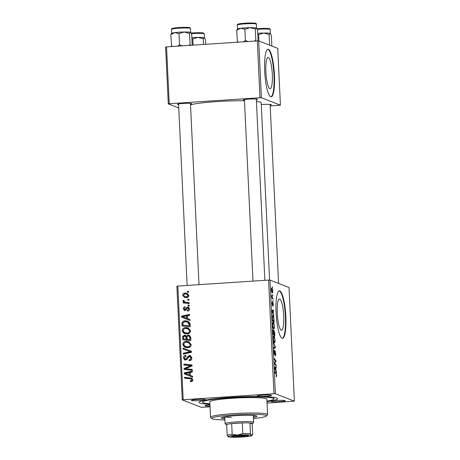 <?xml version="1.0" encoding="UTF-8"?>
<svg xmlns="http://www.w3.org/2000/svg" width="460" height="460" viewBox="0 0 460 460"><rect width="100%" height="100%" fill="white"/><g stroke="black" fill="none" stroke-linecap="round" stroke-linejoin="round"><path stroke-width="0.69" d="M283.699 315.865A15.663 3.134 86.2 0 0 279.461 298.983A15.663 3.134 86.2 0 0 277.282 313.363A15.663 3.134 86.2 0 0 281.526 330.245A15.663 3.134 86.2 0 0 283.699 315.865M285.832 316.48A23.805 4.761 86.2 0 0 279.392 290.829A23.805 4.761 86.2 0 0 276.08 312.685A23.805 4.761 86.2 0 0 282.526 338.336A23.805 4.761 86.2 0 0 285.832 316.48M282.29 338.324A23.805 4.761 86.2 0 0 285.373 316.514A23.805 4.761 86.2 0 0 279.162 290.875M279.617 401.614A7.141 0.65 -2.7 0 1 271.043 401.321A7.141 0.65 -2.7 0 1 276.69 400.476A7.141 0.65 -2.7 0 1 285.252 400.654A7.141 0.65 -2.7 0 1 279.617 401.614M277.351 400.436A5.951 0.54 177.3 0 0 278.892 400.361M209.984 406.111A7.141 0.65 -2.7 0 1 205.183 405.662A7.141 0.65 -2.7 0 1 209.927 404.88M199.95 400.585A7.141 0.65 -2.7 0 1 191.377 400.292A7.141 0.65 -2.7 0 1 197.024 399.447A7.141 0.65 -2.7 0 1 205.585 399.619A7.141 0.65 -2.7 0 1 199.95 400.585M197.685 399.406A5.951 0.54 177.3 0 0 199.226 399.332M265.811 396.244A7.141 0.65 -2.7 0 1 257.243 395.951A7.141 0.65 -2.7 0 1 262.89 395.105A7.141 0.65 -2.7 0 1 271.452 395.278A7.141 0.65 -2.7 0 1 265.811 396.244M263.551 395.065A5.951 0.54 177.3 0 0 265.086 394.99M244.461 100.314A7.141 0.65 -2.7 0 1 243.282 99.952A7.141 0.65 -2.7 0 1 248.929 99.107A7.141 0.65 -2.7 0 1 257.491 99.279A7.141 0.65 -2.7 0 1 256.352 99.757M178.601 104.656A7.141 0.65 -2.7 0 1 177.422 104.293A7.141 0.65 -2.7 0 1 183.063 103.448A7.141 0.65 -2.7 0 1 191.63 103.621A7.141 0.65 -2.7 0 1 190.492 104.098M261.303 104.587A7.141 0.65 -2.7 0 1 262.729 104.477A7.141 0.65 -2.7 0 1 271.296 104.656A7.141 0.65 -2.7 0 1 270.158 105.127M209.898 404.334A39.278 3.582 -2.7 0 1 199.232 402.046A39.278 3.582 -2.7 0 1 230.27 397.4A39.278 3.582 -2.7 0 1 277.374 398.36A39.278 3.582 -2.7 0 1 266.972 401.643M269.577 280.094L261.217 102.793A36.898 3.364 177.3 0 0 256.427 101.373M244.484 100.769A36.898 3.364 177.3 0 0 216.804 101.591A36.898 3.364 177.3 0 0 190.52 104.782M272.314 74.33A15.663 3.134 86.2 0 0 268.071 57.448A15.663 3.134 86.2 0 0 265.892 71.829A15.663 3.134 86.2 0 0 270.135 88.711A15.663 3.134 86.2 0 0 272.314 74.33M274.447 74.945A23.805 4.761 86.2 0 0 268.002 49.295A23.805 4.761 86.2 0 0 264.69 71.15A23.805 4.761 86.2 0 0 271.135 96.801A23.805 4.761 86.2 0 0 274.447 74.945M270.9 96.79A23.805 4.761 86.2 0 0 273.982 74.98A23.805 4.761 86.2 0 0 267.772 49.341M268.588 280.077L269.997 280.1L275.356 393.76L273.947 393.743L268.588 280.077L177.824 286.062L183.183 399.723L182.263 399.895L201.284 407.301L210.019 406.835M182.263 399.895L176.905 286.235L177.824 286.062M275.356 393.76L294.377 401.166L267.036 403.075M272.964 322.46L273.194 322.443C273.74 322.638 274.125 323.972 274.355 326.445C274.378 328.325 274.177 329.176 273.752 329.003L272.947 327.572L272.573 325.013C272.55 323.075 272.763 322.218 273.194 322.443L273.073 322.425M273.286 313.916L273.844 316.049L271.958 311.529L271.906 310.477L273.562 310.011L273.602 310.874L273.148 310.971L273.286 313.916L272.964 313.933M276.155 376.067L276.466 375.251L276.092 373.991L274.833 372.531L274.792 371.657L276.092 373.169L276.667 375.383L276.368 376.935L276.161 376.079M274.292 350.865L274.367 353.861L275.011 350.727L275.638 353.522C275.695 355.252 275.546 356.034 275.178 355.867L275.431 353.389L275.068 351.595L274.419 354.723L273.855 352.228C273.803 350.738 273.93 349.991 274.235 349.997L274.332 350.888L273.861 350.888L274.229 350.871M275.068 351.595L274.637 351.779M274.39 353.861L274.039 353.884L274.505 353.596M273.418 342.504L275.298 346.788L275.35 347.892L273.7 348.496L273.66 347.622L275.068 347.104L273.418 342.504M274.637 347.219L274.988 347.11M273.614 336.237L273.844 336.22C274.39 336.415 274.775 337.749 275.005 340.222C275.028 342.102 274.827 342.953 274.401 342.78L273.596 341.349L273.223 338.79C273.2 336.852 273.412 335.995 273.844 336.22L273.723 336.202M272.222 286.683L272.515 287.839L272.222 286.683M269.997 280.1L289.018 287.5L294.377 401.166M273.901 330.263L274.637 332.85L274.792 336.168L273.022 334.104L272.895 330.843L273.228 329.854L273.7 331.16L273.941 330.251M275.965 370.639L276.523 372.772L274.631 368.259L274.585 367.201L276.236 366.735L276.276 367.597L275.827 367.695L275.965 370.639L275.638 370.662M275.074 363.716L276.155 365.004L276.195 365.878L274.424 363.797L274.378 362.888L275.718 361.083L274.212 359.363L274.171 358.49L275.942 360.554L275.988 361.462L274.654 363.291L275.074 363.716L274.419 363.756M272.912 305.538L272.924 303.215L272.452 305.463L272.015 303.519L272.297 301.702L272.481 304.543L272.866 302.346L273.326 304.52L272.998 306.412L272.918 305.549M272.924 303.215L272.596 303.37M272.665 302.691L272.803 302.352M273.924 318.59L274.143 322.391L272.372 320.327L272.245 317.21C272.32 315.945 272.515 315.422 272.837 315.646C273.269 315.767 273.631 316.75 273.924 318.59L273.723 318.608M271.636 288.098L271.797 288.086C272.211 288.196 272.51 289.19 272.688 291.071C272.717 292.422 272.584 293.043 272.291 292.928C271.866 292.842 271.555 291.83 271.371 289.898C271.354 288.535 271.492 287.931 271.797 288.086L271.71 288.075M272.596 294.647L272.889 295.803L272.596 294.647M272.492 297.631L273.05 299.138L271.756 297.637L271.659 295.009L272.492 297.631L271.797 297.678M272.872 300.46L273.165 301.616L272.872 300.46M189.227 305.175L189.267 306.038L188.1 305.934L188.054 305.055L189.227 305.175M188.956 299.362L188.997 300.225L187.824 300.121L187.783 299.241L188.956 299.362M190.543 330.849C190.29 332.781 189.163 333.805 187.157 333.925L184.512 333.58L183.5 333.028L182.154 330.648C182.413 328.659 183.58 327.623 185.644 327.549L188.094 327.894L190.543 330.849M189.905 319.533L189.951 320.465L181.625 317.153L181.573 316.1L189.664 314.427L189.704 315.296L187.496 315.721L187.634 318.659L189.905 319.533L187.634 318.659M190.745 337.266L190.9 340.59L182.689 339.727L182.666 336.444L184.46 335.185L185.535 335.328L186.501 336.197L188.094 335.053L189.198 335.219L190.745 337.266M191.4 351.21L191.452 352.308L183.367 354.114L183.327 353.245L190.256 351.699L183.126 349.054L183.086 348.128L191.4 351.21M191.136 381.604L190.388 381.576L190.244 380.719L190.958 380.748L191.9 379.793L191.28 378.942L184.5 378.149L184.46 377.28L191.67 378.172L192.855 379.787C192.832 380.92 192.263 381.524 191.136 381.604M192.257 369.426L192.297 370.294L184.086 369.414L184.046 368.512L190.842 365.683L183.879 364.981L183.839 364.107L192.05 364.975L192.09 365.884L185.305 368.724L192.257 369.426M273.947 393.743L183.183 399.723M192.579 376.257L192.625 377.188L184.299 373.876L184.247 372.824L192.337 371.151L192.383 372.019L190.17 372.445L190.314 375.383L192.579 376.257L190.314 375.383M191.82 357.926C191.814 359.674 190.934 360.588 189.186 360.674L189.048 359.823L190.239 359.524L190.865 357.932L189.422 356.339L188.721 356.615L187.444 358.949L185.708 360.042L184.719 359.91L183.436 357.863C183.454 356.362 184.207 355.499 185.685 355.287L185.984 356.138L184.391 357.828L185.616 359.185L186.329 358.811L187.105 357.27L189.307 355.488L190.325 355.632L191.82 357.926M190.94 356.799L189.422 356.339M186.593 359.565L185.127 359.116L186.593 359.565L187.3 359.191M191.193 344.626C190.94 346.558 189.813 347.582 187.806 347.702L185.161 347.357L184.149 346.805L182.804 344.425C183.063 342.435 184.23 341.4 186.294 341.326L188.744 341.671L191.193 344.626M187.599 311.115L187.346 310.27L188.767 308.936L187.806 307.861L185.121 310.523L184.391 310.419L183.35 308.827C183.327 307.619 183.891 306.923 185.058 306.745L185.202 307.602L184.092 308.821L184.954 309.672L185.426 309.551L186.645 307.51L187.697 307.004L188.387 307.108L189.514 308.924C189.526 310.241 188.887 310.971 187.599 311.115M189.468 308.522L187.806 307.861M185.926 310.051L184.632 309.62L186.403 309.931M190.135 324.358L190.25 326.813L182.039 325.95L181.993 322.816C182.568 321.454 183.615 320.775 185.138 320.781L187.732 321.155L189.876 323.041L190.135 324.358M188.876 295.475C188.761 296.855 188.008 297.585 186.616 297.683L184.477 297.401L182.712 295.205C182.861 293.813 183.655 293.089 185.092 293.031L187.099 293.308L188.876 295.475M189.112 302.686L189.152 303.56L183.178 302.927L183.137 302.059L184.374 302.197L182.977 300.886L183.166 300.288L184.109 300.57L183.937 301.012L184.96 302.03L189.112 302.686M188.577 291.398L188.617 292.261L187.45 292.157L187.404 291.278L188.577 291.398M257.312 40.911L258.715 40.928L261.395 97.761L259.992 97.744L257.312 40.911L166.543 46.897L169.222 103.724L168.302 103.897L178.756 107.968M168.302 103.897L165.623 47.069L166.543 46.897M261.395 97.761L280.416 105.167L270.192 105.949M280.416 105.167L277.736 48.334L258.715 40.928M259.992 97.744L169.222 103.724M185.052 369.518L185.018 368.891L184.046 368.512M185.018 368.891L185.345 368.742M185.65 368.609L191.82 366.062M191.751 366.034L190.842 365.683M184.839 365.091L184.811 364.487L183.839 364.107M184.811 364.487L192.061 365.251M192.274 369.696L185.305 368.724M192.625 377.183L184.299 373.876M185.271 374.256L185.236 373.44M185.23 373.405L184.247 372.824M185.225 373.204L192.366 371.726M190.198 373.002L189.227 372.629L185.167 373.411L187.277 374.152M185.167 373.411L189.336 374.975L189.227 372.629M190.308 375.354L189.336 374.975M191.302 381.587L191.222 381.098L190.244 380.719M191.222 381.098L191.935 381.127L190.958 380.748M191.935 381.127L192.602 380.88M192.843 380.161L191.9 379.793M192.855 380.017L191.28 378.942M185.46 378.252L185.432 377.66L184.46 377.28M185.432 377.66L191.452 378.292L190.474 377.913M191.452 378.292L192.102 378.396M190.078 360.536L189.048 359.823M190.02 360.203L189.307 359.812M190.285 360.191L191.21 359.904L190.239 359.524M191.826 358.305L190.865 357.932M191.843 358.311L190.4 356.724M185.242 360.036L184.414 358.242L183.436 357.863M185.035 356.402L185.938 355.822M187.277 359.185L186.329 358.811M187.668 358.535L188.083 357.65L190.279 355.867L189.307 355.488M190.279 355.867L190.791 355.879M184.31 353.901L183.327 353.245M184.299 353.625L191.233 352.078L190.256 351.699M184.103 349.422L184.058 348.507L183.086 348.128M184.058 348.507L191.4 351.227M185.662 347.518L184.149 346.805M185.121 347.185L183.776 344.804L182.804 344.425M184.667 342.677L187.272 341.705L186.294 341.326M187.272 341.705L189.232 341.889M191.199 344.822L189.382 342.89L186.248 342.194C184.788 342.251 183.954 342.987 183.758 344.391L184.742 346.087L187.806 346.84C189.238 346.754 190.049 346.018 190.239 344.626L188.405 342.51M185.581 346.553L188.784 347.219L190.296 346.736M188.784 347.219L187.806 346.84M191.187 344.994L190.239 344.626M183.649 339.825L183.609 338.957L186.168 339.221L185.696 336.444L185.225 336.139L186.674 336.823L184.535 336.041L183.534 337.479L183.603 338.957L189.899 339.618L189.738 337.157L188.813 336.018L188.111 335.915C187.272 336.053 186.915 336.582 187.036 337.496L187.122 339.325L189.899 339.618M183.557 336.795L182.666 336.444M183.983 336.197L185.432 335.564L184.46 335.185M185.432 335.564L185.984 335.576M187.168 336.455L186.501 336.197M187.852 335.949L189.071 335.432L188.094 335.053M189.071 335.432L189.687 335.461M189.819 338.002L190.796 338.382L190.716 337.536L189.79 336.398L188.813 336.018M187.076 338.203L186.674 336.823M187.139 339.601L186.168 339.221M190.716 337.536L189.738 337.157M188.376 310.954L187.346 310.27M188.324 310.649L189.025 310.5M189.514 309.223L188.767 308.936M184.908 310.523L184.345 309.43M184.155 309.137L183.35 308.827M184.788 307.694L185.167 307.384M186.288 309.885L185.426 309.551M187.697 307.004L188.675 307.384L187.623 307.889L186.645 307.51M189.951 320.459L181.625 317.153M182.597 317.532L182.557 316.71M182.557 316.681L181.573 316.1M182.551 316.48L189.692 315.002M187.525 316.279L186.553 315.905L182.493 316.687L184.604 317.429M182.493 316.687L186.662 318.251L186.553 315.905M187.634 318.63L186.662 318.251M182.999 326.048L182.959 325.18M182.907 323.173L181.993 322.816M183.666 322.023L186.116 321.16L185.138 320.781M186.116 321.16L188.197 321.362M190.164 324.955L188.341 322.339L185.127 321.643L182.982 322.828L182.953 325.174L189.25 325.841L189.198 324.731L187.364 321.96M182.953 325.174L189.25 325.841M190.17 325.111L189.198 324.731M185.012 333.741L183.5 333.028M184.471 333.408L183.126 331.027L182.154 330.648M184.017 328.9L186.622 327.928L185.644 327.549M186.622 327.928L188.583 328.112M190.549 331.045L188.732 329.113L185.598 328.411C184.138 328.474 183.304 329.21 183.109 330.613L184.092 332.31L187.157 333.063C188.588 332.977 189.399 332.241 189.589 330.849L187.755 328.733M184.931 332.775L188.134 333.442L189.646 332.959M188.134 333.442L187.157 333.063M190.538 331.217L189.589 330.849M184.977 297.557L183.718 295.906M183.511 295.516L182.712 295.205M184.31 294.055L186.064 293.411L185.092 293.031M186.064 293.411L187.571 293.526M188.853 295.234L186.875 294.164L185.127 293.894L183.454 295.193L184.632 296.556L186.484 296.827L188.134 295.521L186.875 294.164M184.632 296.556L188.243 297.056M187.456 297.206L186.484 296.827M188.87 295.803L188.134 295.521M188.784 300.207L188.755 299.621L187.783 299.241M184.144 303.031L184.115 302.438L183.137 302.059M184.115 302.438L185.351 302.577L184.374 302.197M185.351 302.577L182.977 300.886M183.954 301.266L184.138 300.667M184.058 300.633L183.166 300.288M184.96 302.03L189.123 302.95M189.06 306.021L189.031 305.434L188.054 305.055M188.41 292.244L188.381 291.657L187.404 291.278M272.993 333.488L273.74 334.115L273.539 331.286L272.901 330.734L273.217 330.723M273.073 334.161L273.74 334.115M272.924 332.011L273.188 333.471M273.274 330.717L273.119 331.999M273.28 334.403L273.947 334.357L274.545 335.053L273.959 331.119M273.878 335.098L274.545 335.053M273.665 332.546L273.947 334.357M274.033 331.119L273.861 332.534M273.453 340.739L274.447 341.935L273.803 341.975M273.792 341.958L274.373 341.924C274.672 342.044 274.815 341.435 274.804 340.078C274.603 338.192 274.292 337.191 273.867 337.077L273.274 337.094M273.228 338.911L273.694 340.722M273.867 337.077C273.562 336.921 273.412 337.531 273.424 338.893M274.936 346.811L275.298 346.788M273.677 348.001L275.35 347.892M274.051 353.941L274.746 353.895M275.419 373.215L276.092 373.169M276.138 371.858L276.477 371.835M274.608 367.707L276.276 367.597M274.608 367.776L275.827 367.695M275.183 368.747L275.741 370.087L275.632 367.741L274.798 367.919L275.183 368.747L274.844 368.765M275.408 370.11L275.741 370.087M274.62 367.931L275.218 367.868L274.614 367.908M274.608 367.804L275.632 367.741M275.488 365.05L276.155 365.004M275.258 360.6L275.942 360.554M275.31 361.508L275.988 361.462M274.407 362.848L275.086 362.808M273.464 315.134L273.803 315.111M271.929 310.983L273.602 310.874M271.935 311.052L273.148 310.971M272.504 312.024L273.067 313.363L272.958 311.012L272.124 311.196L272.504 312.024L272.17 312.041M272.734 313.386L273.067 313.363M271.94 311.207L272.538 311.144L271.94 311.184M271.935 311.081L272.958 311.012M272.343 319.711L273.895 321.275L273.844 320.171C273.694 317.872 273.366 316.647 272.866 316.503L272.291 316.52M273.228 321.322L273.895 321.275M272.245 317.383L272.538 319.694M272.866 316.503L272.458 317.365M272.803 326.962L273.798 328.158L273.154 328.198M273.142 328.181L273.723 328.141C274.022 328.267 274.166 327.658 274.154 326.301C273.953 324.415 273.642 323.414 273.217 323.299L272.625 323.317M272.579 325.128L273.044 326.945M273.217 323.299C272.912 323.144 272.763 323.754 272.774 325.116M271.377 290.001L272.297 292.077L271.745 292.111L272.234 292.06L272.533 291.007L271.837 288.949L271.377 288.96M271.837 288.949L271.526 289.995M272.337 298.31L273.01 298.264M231.248 397.779L228.884 398.153L234.83 397.877L231.248 397.779M253.414 417.41A17.854 1.627 177.3 0 0 256.933 416.265A17.854 1.627 177.3 0 0 235.445 415.685A17.854 1.627 177.3 0 0 221.266 417.95A17.854 1.627 177.3 0 0 224.882 418.755M222.462 417.3A17.854 1.627 177.3 0 0 224.825 417.571M253.471 418.56A27.376 2.495 177.3 0 0 266.346 416.053A27.376 2.495 177.3 0 0 233.49 414.926A27.376 2.495 177.3 0 0 211.882 418.617A27.376 2.495 177.3 0 0 224.934 419.905M211.882 418.617L210.64 417.502A28.566 2.605 -2.7 0 1 210.513 417.266A28.566 2.605 -2.7 0 1 233.191 413.643A28.566 2.605 -2.7 0 1 267.582 414.575A28.566 2.605 -2.7 0 1 267.473 414.822L266.346 416.053M267.582 414.575L266.852 399.188A28.566 2.605 177.3 0 0 232.467 398.251A28.566 2.605 177.3 0 0 209.783 401.879L210.513 417.266M266.944 401.137A35.707 3.254 177.3 0 0 273.987 398.849A35.707 3.254 177.3 0 0 231.006 397.681A35.707 3.254 177.3 0 0 202.653 402.212A35.707 3.254 177.3 0 0 209.875 403.828M231.368 417.381A14.283 1.299 -2.7 0 1 224.94 416.777M253.356 416.225A17.854 1.627 177.3 0 0 255.685 415.731M256.352 28.02A9.522 0.868 -2.7 0 0 250.01 27.669A9.522 0.868 177.3 0 0 245.088 27.876A9.522 0.868 177.3 0 0 240.695 28.284L244.858 29.227L250.01 27.669L255.294 29.049L256.513 28.112A9.522 0.868 177.3 0 0 256.352 28.02L257.548 29.929L258.066 40.923M256.111 40.992L255.829 40.325L254.184 41.118M255.829 40.325L255.294 29.049M248.009 41.526L245.387 40.503L244.858 29.227M245.387 40.503L243.426 41.825M236.67 30.279L240.695 28.284A9.522 0.868 177.3 0 0 237.561 29.003L236.67 30.279L237.486 42.216M238.556 42.147L237.205 41.555M240.637 28.296A9.522 0.868 -2.7 0 1 245.088 27.876M258.963 41.026L258.658 34.598L263.81 33.045A9.522 0.868 177.3 0 0 258.894 33.246A9.522 0.868 177.3 0 0 257.709 33.333A9.522 0.868 -2.7 0 1 258.894 33.246M269.606 45.166L269.1 34.419L270.313 33.482A9.522 0.868 177.3 0 0 270.158 33.396L271.354 35.299L271.86 46.046M270.158 33.396A9.522 0.868 -2.7 0 0 263.81 33.045L269.1 34.419M257.749 34.172L258.658 34.598M182.148 45.868L179.526 44.844L177.56 46.167M174.771 32.637A9.522 0.868 -2.7 0 1 179.227 32.217M192.199 45.206L191.682 34.27L190.647 32.453A9.522 0.868 177.3 0 0 190.492 32.361A9.522 0.868 177.3 0 0 184.144 32.01L189.434 33.39L190.492 32.361M190.244 45.333L189.434 33.39M189.963 44.666L188.324 45.459M178.992 33.569L184.144 32.01A9.522 0.868 177.3 0 0 174.829 32.625L178.992 33.569L179.526 44.844M170.809 34.621L174.829 32.625A9.522 0.868 177.3 0 0 171.701 33.344L170.809 34.621L171.62 46.558M172.69 46.489L171.339 45.896M193.091 45.143L192.797 38.939L197.944 37.386A9.522 0.868 177.3 0 0 191.843 37.674A9.522 0.868 -2.7 0 1 193.027 37.588M205.706 44.315L205.488 39.64L204.447 37.823A9.522 0.868 177.3 0 0 204.292 37.737A9.522 0.868 177.3 0 0 197.944 37.386L203.234 38.761L204.292 37.737M203.504 44.459L203.234 38.761M191.883 38.514L192.797 38.939M231.731 436.597A8.452 0.77 -2.7 0 1 231.587 436.379A8.452 0.77 -2.7 0 1 239.493 435.304A8.452 0.77 -2.7 0 1 248.256 435.505A8.452 0.77 -2.7 0 1 248.4 435.585A8.452 0.77 -2.7 0 1 241.264 436.753A8.452 0.77 -2.7 0 1 231.731 436.597M242.834 433.567L242.328 422.912A13.093 1.196 177.3 0 0 231.667 423.614L232.168 434.269L237.555 435.103L242.834 433.567A13.093 1.196 -2.7 0 1 250.458 433.665L249.958 423.01A13.093 1.196 177.3 0 1 252.235 423.367A13.093 1.196 177.3 0 1 252.465 423.706A13.093 1.196 177.3 0 1 252.189 423.878L249.958 423.01A13.093 1.196 177.3 0 0 242.328 422.912L231.667 423.614A13.093 1.196 177.3 0 0 226.682 424.546A13.093 1.196 177.3 0 0 226.418 424.936A13.093 1.196 177.3 0 0 226.636 425.057A13.093 1.196 177.3 0 0 226.705 425.08M226.418 424.936L225.176 423.815A14.283 1.299 -2.7 0 1 225.112 423.7A14.283 1.299 -2.7 0 1 237.877 421.803A14.283 1.299 -2.7 0 1 253.345 422.107A14.283 1.299 -2.7 0 1 253.65 422.355A14.283 1.299 -2.7 0 1 253.592 422.475L252.465 423.706M228.137 436.684L228.16 436.707A11.902 1.087 177.3 0 0 228.355 436.816L227.183 435.2A13.093 1.196 -2.7 0 1 232.168 434.269M226.682 424.546L227.183 435.2M250.458 433.665L251.631 435.286L252.695 434.533L252.189 423.878M228.355 436.816A11.902 1.087 177.3 0 0 242.431 437A11.902 1.087 177.3 0 0 251.838 435.591A11.902 1.087 177.3 0 0 251.631 435.286A11.902 1.087 177.3 0 0 237.555 435.103A11.902 1.087 177.3 0 0 228.16 436.707M232.921 435.959A7.739 0.707 177.3 0 0 239.993 436.046A7.739 0.707 177.3 0 0 247.031 435.298M188.036 367.557L187.059 367.178M190.244 366.608L189.273 366.229M188.22 369.248L187.249 368.868M188.083 357.65L187.105 357.27M189.112 352.504L188.14 352.124M183.557 337.985L182.585 337.605M187.07 338.198L186.099 337.824M186.697 309.108L185.92 308.809M182.913 324.26L181.941 323.88M187.697 302.784L186.72 302.404M237.343 25.058C237.003 23.862 239.327 23.747 245.002 23.195L254.443 23.132C255.806 23.184 256.444 23.529 256.364 24.162A9.522 0.868 177.3 0 0 244.898 23.851A9.522 0.868 177.3 0 0 237.343 25.058L237.527 29.043M245.013 23.195A8.809 0.805 -2.7 0 1 253.471 23.063A8.809 0.805 -2.7 0 1 255.081 23.788M256.985 28.71L268.249 28.503C269.612 28.56 270.25 28.899 270.164 29.532A9.522 0.868 177.3 0 0 258.704 29.221A9.522 0.868 177.3 0 0 257.295 29.325M258.813 28.572A8.809 0.805 -2.7 0 1 267.272 28.434A8.809 0.805 -2.7 0 1 268.881 29.164M179.136 27.537C185.449 27.255 188.991 27.307 189.761 27.686L190.498 28.503A9.522 0.868 177.3 0 0 179.038 28.192A9.522 0.868 177.3 0 0 171.477 29.4C171.137 28.204 173.466 28.089 179.136 27.537A8.809 0.805 -2.7 0 1 187.605 27.404A8.809 0.805 -2.7 0 1 189.215 28.129M191.118 33.051L192.935 32.907C199.249 32.631 202.791 32.677 203.567 33.057L204.303 33.873A9.522 0.868 177.3 0 0 192.838 33.563A9.522 0.868 177.3 0 0 191.435 33.666M192.953 32.913A8.809 0.805 -2.7 0 1 201.411 32.775A8.809 0.805 -2.7 0 1 203.021 33.505M273.987 398.849L273.918 397.359M202.653 402.212L202.578 400.723M256.364 24.162L256.553 28.146M264.868 280.324L256.318 99.038M252.988 281.106L244.433 99.596M270.123 104.409L278.564 283.435M270.164 29.532L270.353 33.517M178.566 103.937L187.128 285.447M190.457 103.379L199.002 284.665M171.477 29.4L171.666 33.384M190.498 28.503L190.687 32.487M204.303 33.873L204.487 37.858M253.65 422.355L253.322 415.46M225.112 423.7L224.79 416.806M251.838 435.591L252.344 435.039"/></g></svg>
